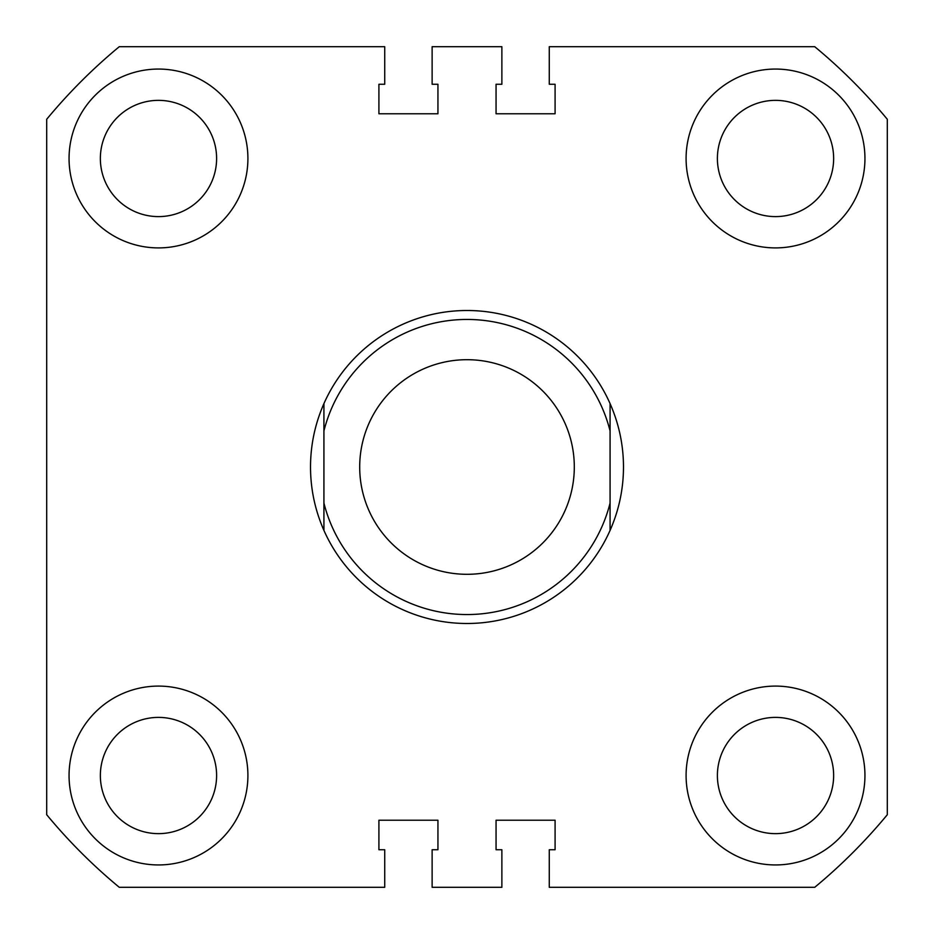 <?xml version="1.0" encoding="UTF-8"?>
<svg xmlns="http://www.w3.org/2000/svg" width="934" height="934" viewBox="0 0 934 934"><rect width="100%" height="100%" fill="white"/><g stroke="black" fill="none" stroke-linecap="round" stroke-linejoin="round"><path stroke-width="1.4" d="M69.058 158.476A89.43 89.43 0 0 0 158.476 247.907A89.43 89.43 0 0 0 247.907 158.476A89.43 89.43 0 0 0 158.476 69.058A89.43 89.43 0 0 0 69.058 158.476M686.093 158.476A89.43 89.43 0 0 0 775.524 247.907A89.43 89.43 0 0 0 864.942 158.476A89.43 89.43 0 0 0 775.524 69.058A89.43 89.43 0 0 0 686.093 158.476M69.058 775.524A89.43 89.43 0 0 0 158.476 864.942A89.43 89.43 0 0 0 247.907 775.524A89.43 89.43 0 0 0 158.476 686.093A89.43 89.43 0 0 0 69.058 775.524M686.093 775.524A89.43 89.43 0 0 0 775.524 864.942A89.43 89.43 0 0 0 864.942 775.524A89.43 89.43 0 0 0 775.524 686.093A89.43 89.43 0 0 0 686.093 775.524M100.358 158.476A58.13 58.13 0 0 0 158.476 216.606A58.13 58.13 0 0 0 216.606 158.476A58.13 58.13 0 0 0 158.476 100.358A58.13 58.13 0 0 0 100.358 158.476M100.358 775.524A58.13 58.13 0 0 0 158.476 833.642A58.13 58.13 0 0 0 216.606 775.524A58.13 58.13 0 0 0 158.476 717.394A58.13 58.13 0 0 0 100.358 775.524M717.394 775.524A58.13 58.13 0 0 0 775.524 833.642A58.13 58.13 0 0 0 833.642 775.524A58.13 58.13 0 0 0 775.524 717.394A58.13 58.13 0 0 0 717.394 775.524M717.394 158.476A58.13 58.13 0 0 0 775.524 216.606A58.13 58.13 0 0 0 833.642 158.476A58.13 58.13 0 0 0 775.524 100.358A58.13 58.13 0 0 0 717.394 158.476M887.3 119.272L887.3 814.728A545.491 545.491 0 0 1 814.728 887.3L549.274 887.3L549.274 849.742L555.088 849.742L555.088 820.227L496.059 820.227L496.059 849.742L501.873 849.742L501.873 887.3L432.127 887.3L432.127 849.742L437.941 849.742L437.941 820.227L378.912 820.227L378.912 849.742L384.726 849.742L384.726 887.3L119.272 887.3A545.491 545.491 0 0 1 46.7 814.728L46.7 119.272A545.491 545.491 0 0 1 119.272 46.7L384.726 46.7L384.726 84.258L378.912 84.258L378.912 113.773L437.941 113.773L437.941 84.258L432.127 84.258L432.127 46.7L501.873 46.7L501.873 84.258L496.059 84.258L496.059 113.773L555.088 113.773L555.088 84.258L549.274 84.258L549.274 46.7L814.728 46.7A545.491 545.491 0 0 1 887.3 119.272M359.695 467A107.305 107.305 0 0 0 467 574.305A107.305 107.305 0 0 0 574.305 467A107.305 107.305 0 0 0 467 359.695A107.305 107.305 0 0 0 359.695 467M323.923 403.605C315.038 423.803 310.567 444.934 310.508 467C310.567 489.066 315.038 510.197 323.923 530.395L323.923 403.605A156.492 156.492 0 0 1 610.077 403.605C618.962 423.803 623.433 444.934 623.492 467C623.433 489.066 618.962 510.197 610.077 530.395A156.492 156.492 0 0 1 323.923 530.395L323.923 503.052A147.549 147.549 0 0 0 610.077 503.052L610.077 430.948A147.549 147.549 0 0 0 323.923 430.948L323.923 403.605M610.077 403.605L610.077 430.948L610.077 403.605M610.077 503.052L610.077 530.395L610.077 503.052"/></g></svg>
